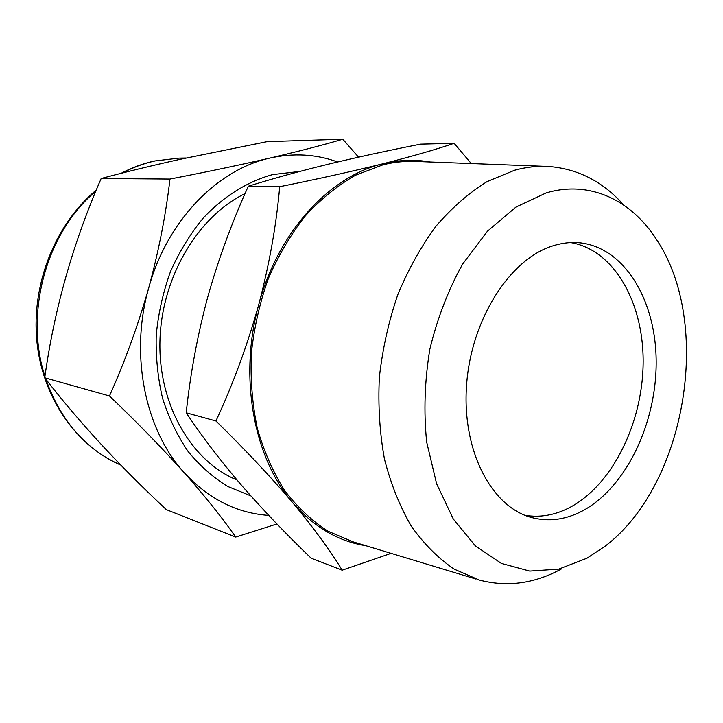 <?xml version="1.0" encoding="UTF-8"?>
<svg xmlns="http://www.w3.org/2000/svg" width="723" height="723" viewBox="0 0 723 723"><rect width="100%" height="100%" fill="white"/><g stroke="black" fill="none" stroke-linecap="round" stroke-linejoin="round"><path stroke-width="1.08" d="M299.702 171.459L272.707 174.586C247.628 181.455 223.579 196.322 203.091 218.219C190.194 233.981 179.349 251.712 170.556 271.405C163.154 291.893 158.382 313.086 156.231 334.975C155.671 356.846 157.795 377.993 162.603 398.418C168.875 418.039 177.37 435.716 188.097 451.459C199.891 465.82 213.113 477.487 227.754 486.462L250.818 495.879M169.968 179.069C165.938 214.234 158.852 250.547 148.703 288.025C137.985 325.531 124.907 361.509 109.462 395.969C137.361 422.657 162.232 448.17 184.085 472.526C205.377 496.674 222.585 518.183 235.725 537.062L166.344 509.634C119.385 465.847 78.852 421.907 44.745 377.786C54.198 309.408 73.005 242.982 101.175 178.518C125.621 171.993 151.821 165.621 179.774 159.394L267.049 141.654L342.783 139.223C323.308 144.98 299.051 151.261 270.004 158.057C239.9 164.98 206.552 171.984 169.968 179.069L101.175 178.518M581.771 511.297C625.603 488.432 656.611 423.633 656.168 361.419C655.987 299.223 623.353 245.459 577.306 242.594C569.01 242.133 560.605 243.308 552.083 246.109C509.525 259.62 471.08 319.747 466.57 385.133C461.78 450.537 491.396 506.778 531.288 517.451C548.188 521.961 565.015 519.909 581.771 511.297M570.691 242.576C614.631 249.941 644.184 303.796 643.127 364.058C642.259 424.365 611.667 485.91 569.01 507.889C554.532 515.246 539.873 517.731 525.034 515.318M623.813 205.115C603.009 181.618 577.903 168.739 548.504 166.471C537.406 165.847 526.127 167.103 514.649 170.23L487.103 181.609C468.983 192.833 451.956 207.691 436.005 226.182C421.021 246.543 408.242 269.498 397.668 295.029C388.622 321.618 382.521 349.073 379.358 377.406C378.002 405.675 379.702 432.887 384.455 459.042C390.872 484.076 399.828 506.452 411.315 526.19C424.003 544.058 438.301 558.373 454.198 569.137L479.268 580.045C507.221 587.347 534.631 583.642 561.491 568.902M545.006 166.335L416.773 161.491C405.639 160.886 394.369 162.006 382.946 164.835L355.617 175.183C337.722 185.404 320.994 198.933 305.431 215.779C290.845 234.324 278.491 255.228 268.36 278.491C259.765 302.711 254.08 327.763 251.315 353.646C250.321 379.503 252.336 404.455 257.352 428.513C264.003 451.586 273.14 472.309 284.763 490.682C297.578 507.383 311.975 520.885 327.944 531.188L353.104 541.852L475.915 579.033M546.127 192.942L515.987 207.058L487.537 231.116L462.593 264.139C448.215 290.059 437.288 318.472 429.814 349.381C424.663 380.876 423.615 411.776 426.669 442.078L436.629 483.804L453.303 519.033L475.418 545.937L501.437 563.425L529.733 571.089L558.734 569.128L587.022 558.192L605.133 546.19C686.073 484.997 713.077 323.687 656.484 239.476C631.197 200.018 589.652 179.937 546.127 192.942M245.079 193.565C197.578 216.692 161.193 277.975 159.928 341.663C158.527 405.386 191.83 461.572 236.99 479.991M471.269 163.552L454.116 143.299C435.788 149.553 412.011 156.385 382.801 163.805C329.778 176.177 277.984 231.929 258.78 304.528C238.581 376.71 253.692 457.677 292.598 502.575C313.764 526.977 338.156 541.346 365.775 545.693M430.004 161.988C414.668 159.241 398.933 159.846 382.801 163.805C352.39 171.351 318.021 178.988 279.693 186.706C276.403 224.717 269.426 263.994 258.78 304.528C247.429 345.079 233.149 383.904 215.933 420.994C245.178 449.607 270.736 476.8 292.598 502.575C313.782 528.088 330.312 550.628 342.169 570.194L391.107 553.357M454.116 143.299L420.569 144.148C388.088 150.538 357.289 157.234 328.17 164.238C299.186 171.324 272.571 178.662 248.314 186.236L279.693 186.706M215.933 420.994L186.218 412.806C190.321 373.809 197.469 335.327 207.655 297.37C218.355 259.394 231.902 222.35 248.314 186.236M342.169 570.194L311.143 558.192C286.082 534.071 262.901 509.796 241.59 485.368C220.705 461.03 202.25 436.846 186.218 412.806M358.563 157.162L342.783 139.223M109.462 395.969L44.745 377.786M235.725 537.062L276.945 523.967M337.605 161.97C316.159 154.144 293.619 152.842 270.004 158.057C217.397 169.426 166.905 220.904 148.703 288.025C129.544 354.767 145.151 430.031 184.085 472.526C208.586 498.978 236.81 513.258 268.757 515.391M121.084 173.348C131.957 167.609 143.136 163.488 154.632 160.976L178.997 158.12L155.111 160.931C143.904 163.389 132.969 167.42 122.314 173.032M95.861 191.17C46.67 232.065 24.094 312.734 44.953 376.394M45.856 379.214C60.795 420.985 85.793 449.607 120.858 465.088M120.868 465.097C76.539 446.272 42.44 397.993 36.846 341.066C31.306 284.157 55.337 224.085 96.34 190.013M178.997 158.12L186.082 158.012"/></g></svg>

